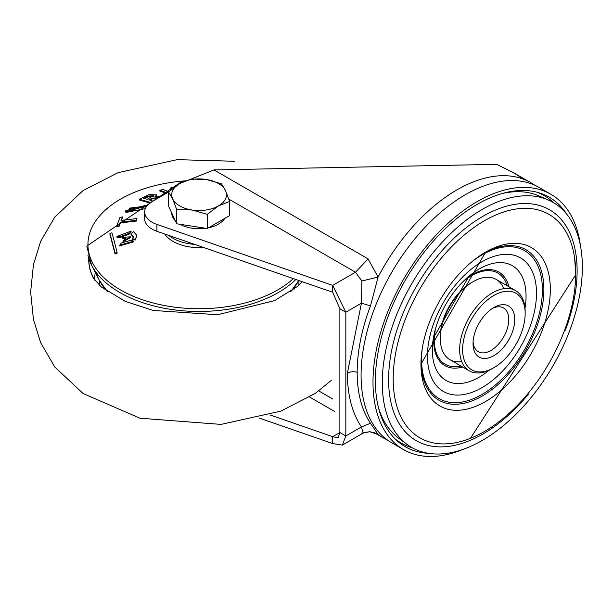 <?xml version="1.0" encoding="UTF-8"?>
<svg xmlns="http://www.w3.org/2000/svg" width="613" height="613" viewBox="0 0 613 613"><rect width="100%" height="100%" fill="white"/><g stroke="black" fill="none" stroke-linecap="round" stroke-linejoin="round"><path stroke-width="0.92" d="M566.688 214.113A144.024 83.153 120 0 0 539.685 193.003A144.024 83.153 120 0 0 477.213 204.351A144.024 83.153 120 0 0 385.746 323.051A144.024 83.153 120 0 0 396.787 440.509A144.024 83.153 120 0 0 428.571 453.336M462.922 449.406A147.388 85.1 -60 0 1 403.523 449.59A147.388 85.1 -60 0 1 380.926 331.48A147.388 85.1 -60 0 1 477.213 201.6A147.388 85.1 -60 0 1 550.911 194.298A147.388 85.1 -60 0 1 580.45 245.836M544.712 191.279A147.388 85.1 120 0 0 539.003 187.425A147.388 85.1 120 0 0 465.305 194.719A147.388 85.1 120 0 0 369.018 324.606A147.388 85.1 120 0 0 391.607 442.709A147.388 85.1 120 0 0 397.806 445.728M412.151 447.728A142.906 82.51 -60 0 1 394.902 438.701M537.18 192.275A142.906 82.51 -60 0 1 553.608 202.704M363.678 432.579L369.723 431.736L378.083 434.448L374.022 432.54M374.512 432.839L383.232 437.874A147.388 85.1 -60 0 1 378.083 434.448L370.497 423.269L361.44 426.955L345.832 435.966L339.878 432.525L338.131 437.805L332.683 436.678L332.683 443.559L342.345 445.099L345.832 435.966L345.832 312.178L339.878 308.737L339.878 432.525L332.683 436.678L269.919 414.901M259.023 418.005L332.683 443.559M228.848 199.118L355.479 272.226L368.106 258.901L378.083 277.053L370.497 305.902A146.53 84.602 120 0 0 357.18 372.283A146.53 84.602 120 0 0 370.497 423.269M191.218 179.065A25.263 14.589 180 0 1 192.857 178.337L213.998 169.924L496.668 164.338L513.909 172.935L523.609 179.241M145.365 215.347A25.263 14.589 0 0 0 144.66 218.787A25.263 14.589 0 0 0 156.913 231.293L332.683 292.263L332.683 285.39L156.913 224.412A25.263 14.589 180 0 1 144.66 211.906A25.263 14.589 180 0 1 152.055 201.593L168.567 192.061M332.683 292.263L339.878 308.737M361.885 280.999L361.44 303.167L345.832 312.178L332.683 285.39L355.479 272.226L361.885 280.999L378.083 277.053A147.388 85.1 -60 0 1 530.62 182.582L534.927 185.318M370.497 305.902L361.44 303.167L347.395 373.171A154.537 89.222 120 0 0 361.44 426.955L363.08 433.13L361.885 433.353M374.053 432.556L369.723 431.736L363.08 433.13L342.345 445.099M543.317 198.122A140.285 80.993 120 0 0 538.735 195.838A140.285 80.993 120 0 0 502.131 193.539M582.35 267.138A141.465 81.675 120 0 0 548.183 199.922A141.465 81.675 120 0 0 440.977 243.568A141.465 81.675 120 0 0 382.282 382.642A141.465 81.675 120 0 0 407.032 444.41A141.465 81.675 120 0 0 517.495 412.71A141.465 81.675 120 0 0 582.35 267.138M378.474 407.722A140.285 80.993 120 0 0 398.764 438.272A140.285 80.993 120 0 0 403.04 441.099M472.294 282.156A44.22 25.531 120 0 0 471.558 282.57A44.22 25.531 120 0 0 440.295 336.729L440.295 338.445A46.32 26.742 120 0 0 449.888 359.655A46.32 26.742 120 0 0 461.681 361.57M503.771 288.677A46.32 26.742 120 0 0 496.208 279.421A46.32 26.742 120 0 0 473.044 281.712A46.32 26.742 120 0 0 440.295 338.445M493.159 368.091A46.32 26.742 -60 0 1 492.4 368.536A46.32 26.742 -60 0 1 469.244 370.827A46.32 26.742 -60 0 1 459.65 349.625A46.32 26.742 -60 0 1 479.864 303.006A46.32 26.742 -60 0 1 515.564 290.593A46.32 26.742 -60 0 1 525.157 311.802L525.157 313.519A44.22 25.531 -60 0 1 493.894 367.67A44.22 25.531 -60 0 1 462.623 349.625A44.22 25.531 -60 0 1 493.894 295.466A44.22 25.531 -60 0 1 525.157 313.519M473.044 343.602A29.478 17.018 120 0 0 493.894 355.64A29.478 17.018 120 0 0 514.736 319.534A29.478 17.018 120 0 0 493.894 307.504A29.478 17.018 120 0 0 473.044 343.602M473.106 341.786A25.263 14.589 120 0 0 478.278 351.732A25.263 14.589 120 0 0 497.748 344.966A25.263 14.589 120 0 0 508.782 319.534A25.263 14.589 120 0 0 503.549 307.971A25.263 14.589 120 0 0 492.346 308.462M302.209 281.696L297.397 286.493L274.586 300.631L217.669 314.722L153.196 310.454L125.075 301.289L101.137 286.792L93.59 278.425A110.348 63.706 180 0 1 88.77 258.41M298.929 280.555A99.858 57.653 180 0 1 298.761 285.26M99.429 285.26A99.858 57.653 180 0 1 99.275 280.202M94.9 280.371A104.279 60.204 180 0 1 95.268 272.356M94.486 279.804A110.24 63.645 180 0 1 93.107 277.237A110.24 63.645 180 0 1 88.87 258.701M133.626 241.139L133.734 241.829L119.198 246.02L121.313 242.993L131.22 240.15L133.626 241.139L119.313 245.246M136.73 235.315L135.473 239.982L132.377 239.568L132.477 238.817L135.442 239.216L136.776 235.315L133.481 231.699L131.121 233.614L131.013 234.35L133.305 237.154M125.696 238.832L121.972 238.066L122.079 237.315L125.811 238.074L123.06 241.055L130.431 236.84L122.079 237.315M130.431 236.84L130.508 237.537L122.952 241.813L123.06 241.055M119.727 237.652L116.891 237.177L116.999 236.411L119.711 236.871L119.727 237.652L129.443 234.005L131.113 231.821L131.013 231.147L116.999 236.411M145.312 208.612L125.903 212.527L125.665 211.447L125.742 210.696L125.987 211.769L145.81 206.175L145.542 205.401L125.734 210.696M166.315 193.363L159.824 190.995L159.947 190.26L163.135 189.524L168.813 191.769M170.736 190.076L170.675 187.93L174.322 187.233M117.052 252.426L117.144 253.161L115.06 253.974L109.911 234.258L109.98 233.553L111.926 232.794L114.493 242.097L117.052 252.426L115.137 253.177L109.98 233.553M116.531 226.235L118.922 225.875L120.324 222.151L136.293 220.328L136.975 218.55L136.347 221.063L120.386 222.902L118.983 226.618L116.485 226.626L119.933 217.508L122.408 216.872M122.493 217.577L121.389 220.328M149.894 203.018L139.243 199.945L139.35 199.194L148.967 194.643L156.66 194.857L156.3 196.451M157.671 198.351L152.399 198.903L149.794 200.068M203.562 247.476A36.849 21.271 180 0 1 164.705 233.997M194.643 244.38A36.849 21.271 180 0 1 168.889 235.446M161.395 196.206L154.928 196.712L156.66 194.857M150.606 202.505L139.35 199.194M152.399 198.903L152.369 198.168L148.867 199.777L152.898 201.11M159.005 197.585L152.369 198.168M118.922 225.875L118.983 226.618M120.324 222.151L120.386 222.902M136.293 220.328L136.347 221.063M136.975 218.55L121.014 220.381L122.462 217.217M115.06 253.974L115.137 253.177M167.088 192.919L159.947 190.26M170.874 189.953L170.675 187.93M119.711 236.871L129.412 233.239L129.443 234.005M129.412 233.239L131.013 231.147M135.473 239.982L135.442 239.216M131.121 233.614L133.389 236.725L132.477 238.817M147.994 196.099L148.039 196.842L153.35 196.428L153.426 195.693L147.181 199.271L143.503 198.275L147.994 196.099L153.426 195.693L153.35 196.489M141.971 208.841L137.994 210.995L128.646 209.96L129.596 208.136L142.699 206.474L142.936 207.309L141.971 208.841M148.039 196.842L144.515 198.535M129.596 208.136L128.738 210.297M142.844 207.677L142.699 206.474M142.622 207.209L129.665 208.864M224.787 218.397A27.37 15.8 180 0 1 208.543 227.775M205.753 228.274A27.37 15.8 180 0 1 192.015 228.212A27.37 15.8 180 0 1 180.053 224.297M175.379 220.833A27.37 15.8 180 0 1 171.724 212.964M229.622 201.439L229.622 215.607L207.278 228.511L176.743 223.783L168.567 206.16L168.567 191.999L172.659 198.811A27.37 15.8 180 0 1 179.739 183.548A27.37 15.8 180 0 1 206.183 179.456A27.37 15.8 180 0 1 225.538 190.635A27.37 15.8 180 0 1 218.45 205.899L229.622 201.439L225.538 190.635L221.446 183.816L206.183 179.456L190.919 179.096L179.739 183.548L168.567 191.999M192.015 209.991A27.37 15.8 180 0 1 172.659 198.811L176.743 209.623L192.015 209.991A27.37 15.8 0 0 0 218.45 205.899L207.278 214.343L192.015 209.991M176.743 223.783L176.743 209.623M207.278 228.511L207.278 214.343M125.987 211.769L125.903 212.527M334.652 411.492L309.649 397.063M345.832 435.966L354.176 431.146M156.913 224.412L156.913 231.293M192.857 178.337L193.808 178.889M368.106 258.901L213.998 169.924M357.18 372.283A8.421 4.866 -0 0 0 347.395 373.171M332.867 399.071L318.76 390.925M528.391 394.22A133.305 76.962 -60 0 1 388.604 379.623A133.305 76.962 -60 0 1 482.86 216.358A133.305 76.962 -60 0 1 577.117 270.785A133.305 76.962 -60 0 1 565.393 330.123M575.661 276.264A129.044 74.502 -60 0 1 470.462 438.31A129.044 74.502 -60 0 1 393.194 378.796A129.044 74.502 120 0 1 477.435 225.109A129.044 74.502 120 0 1 574.619 257.912L575.799 274.754L470.462 438.31M575.691 273.436A129.044 74.502 120 0 0 574.619 257.912M550.321 289.459A91.475 52.81 120 0 0 485.634 252.119A91.475 52.81 120 0 0 420.955 364.153A91.475 52.81 120 0 0 485.634 401.492A91.475 52.81 120 0 0 550.321 289.459M484.04 253.062A86.923 50.182 -60 0 1 543.877 289.459A86.923 50.182 -60 0 1 483.228 395.439A86.923 50.182 -60 0 1 420.978 362.298M473.903 260.226A85.429 49.324 -60 0 1 542.39 289.819A85.429 49.324 -60 0 1 481.979 394.45A85.429 49.324 -60 0 1 421.568 359.57A85.429 49.324 -60 0 1 422.112 349.931M536.498 293.221A77.1 44.511 120 0 0 481.979 261.743A77.1 44.511 120 0 0 427.46 356.168A77.1 44.511 120 0 0 481.979 387.646A77.1 44.511 120 0 0 536.498 293.221M524.996 308.109A66.273 38.267 120 0 0 526.054 296.025A66.273 38.267 120 0 0 469.106 276.065A66.273 38.267 120 0 0 433.429 337.863A66.273 38.267 120 0 0 432.334 350.138A66.273 38.267 120 0 0 489.12 370.237M462.616 367.003A53.99 31.171 -60 0 1 433.728 340.92A53.99 31.171 -60 0 1 434.142 334.215M466.301 278.501A53.99 31.171 -60 0 1 508.936 286.769M460.899 366.015A52.641 30.389 -60 0 1 434.333 340.169A52.641 30.389 -60 0 1 435.521 328.721M462.24 282.447A52.641 30.389 -60 0 1 507.219 285.781M294.485 287.229A95.866 55.346 180 0 1 294.079 289.206M104.11 289.206A95.866 55.346 180 0 1 103.704 287.229M185.295 180.858A111.16 64.181 0 0 0 182.513 181.08A111.16 64.181 0 0 0 89.176 254.119A111.16 64.181 0 0 0 215.684 308.002A111.16 64.181 0 0 0 293.313 278.608M290.746 291.627A104.126 60.112 0 0 0 298.761 280.501L290.922 291.512M87.912 255.215A112.148 64.748 0 0 0 91.521 265.023A112.148 64.748 0 0 0 215.83 310.737A112.148 64.748 0 0 0 295.826 279.482M96.272 272.563A104.126 60.112 0 0 0 99.222 280.103A104.126 60.112 0 0 0 107.444 291.627M151.005 199.486L150.959 198.75M153.963 198.581L153.963 197.838M539.003 187.425L550.911 194.298M391.607 442.709L403.523 449.59M383.232 437.874L387.753 440.241M144.66 211.906L144.66 218.787M218.19 172.391L216.941 171.625M513.909 172.935L530.62 182.582M538.735 195.838L548.183 199.922M398.764 438.272L407.032 444.41M420.955 364.153L485.634 252.119M469.106 276.065L433.429 337.863M471.558 282.57L473.044 281.712M449.888 359.655L469.244 370.827M493.894 367.67L492.4 368.536M496.208 279.421L515.564 290.593M331.656 380.129L315.389 393.324L280.854 411.124L221.048 424.395L139.948 418.204L83.138 393.554L54.779 366.988L40.688 342.744L33.424 319.373L30.65 292.033L33.424 264.686L40.688 241.315L54.779 217.071L83.092 190.536L118.087 172.651L177.149 159.664L234.94 161.273M185.364 180.835L182.475 181.065L86.793 246.074L91.521 265.023L99.222 280.103L107.275 291.512M145.879 206.872L145.81 206.175M133.289 237.453L133.366 236.725"/></g></svg>
